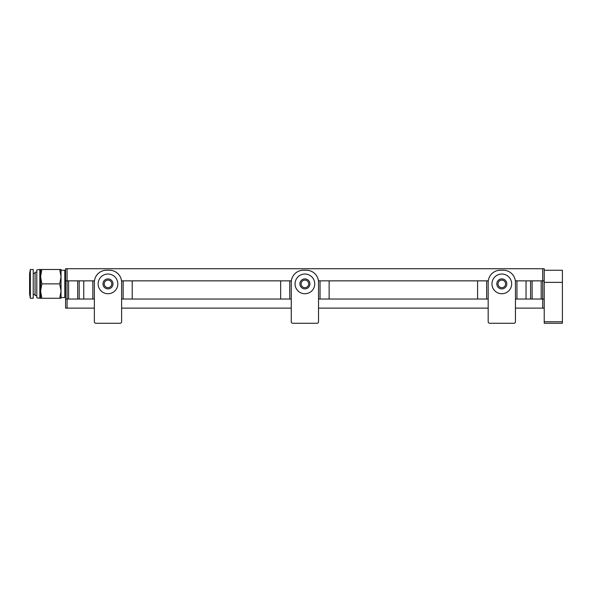 <?xml version="1.0" encoding="UTF-8"?>
<svg xmlns="http://www.w3.org/2000/svg" width="592" height="592" viewBox="0 0 592 592"><rect width="100%" height="100%" fill="white"/><g stroke="black" fill="none" stroke-linecap="round" stroke-linejoin="round"><path stroke-width="0.89" d="M107.988 293.728A9.842 9.842 0 0 0 117.83 283.879A9.842 9.842 0 0 0 107.988 274.037A9.842 9.842 0 0 0 98.139 283.879A9.842 9.842 0 0 0 107.988 293.728M107.988 288.881A4.995 4.995 0 0 0 112.983 283.879A4.995 4.995 0 0 0 107.988 278.884A4.995 4.995 0 0 0 102.986 283.879A4.995 4.995 0 0 0 107.988 288.881M109.498 270.248A12.121 12.121 0 0 1 121.619 282.369L121.619 321.752A1.517 1.517 0 0 1 120.102 323.262L95.867 323.262A1.517 1.517 0 0 1 94.357 321.752L94.357 282.369A12.121 12.121 0 0 1 106.471 270.248L109.498 270.248M304.902 293.728A9.842 9.842 0 0 0 314.744 283.879A9.842 9.842 0 0 0 304.902 274.037A9.842 9.842 0 0 0 295.053 283.879A9.842 9.842 0 0 0 304.902 293.728M304.902 288.881A4.995 4.995 0 0 0 309.897 283.879A4.995 4.995 0 0 0 304.902 278.884A4.995 4.995 0 0 0 299.9 283.879A4.995 4.995 0 0 0 304.902 288.881M306.412 270.248A12.121 12.121 0 0 1 318.533 282.369L318.533 321.752A1.517 1.517 0 0 1 317.016 323.262L292.781 323.262A1.517 1.517 0 0 1 291.264 321.752L291.264 282.369A12.121 12.121 0 0 1 303.385 270.248L306.412 270.248M65.571 296.755L64.817 297.517L65.571 296.755L64.817 297.517L64.817 270.248L65.571 271.01L64.817 270.248L61.028 270.248M67.088 268.738L67.088 280.852L65.571 280.852L65.571 268.738L544.226 268.738L544.226 323.262L562.4 323.262L562.4 270.248L544.226 270.248M544.226 308.121L542.709 308.121L542.709 299.027L544.226 299.027L544.226 282.369L562.4 282.369M64.817 297.517L61.028 297.517M30.333 298.272L29.6 294.106L29.6 273.659L30.333 269.493L30.333 298.272L29.6 294.106L30.333 298.272L33.233 298.272L33.233 269.493L30.333 269.493L29.6 273.659L30.333 269.493M36.793 295.549L35.054 295.549L35.054 272.216L36.793 272.216M36.793 297.82L36.793 269.945L39.827 269.493L39.827 298.272L36.793 297.82M40.582 291.079L40.582 276.686L41.869 283.879L40.582 291.079L41.869 298.272L40.582 298.272L40.582 291.079M59.748 298.272L61.028 291.079L59.748 283.879L61.028 276.686L59.748 269.493L61.028 269.493L61.028 298.272L41.869 298.272M40.582 276.686L40.582 269.493L41.869 269.493L40.582 276.686M59.748 283.879L41.869 283.879M59.748 269.493L41.869 269.493M501.809 293.728A9.842 9.842 0 0 0 511.658 283.879A9.842 9.842 0 0 0 501.809 274.037A9.842 9.842 0 0 0 491.967 283.879A9.842 9.842 0 0 0 501.809 293.728M501.809 288.881A4.995 4.995 0 0 0 506.811 283.879A4.995 4.995 0 0 0 501.809 278.884A4.995 4.995 0 0 0 496.814 283.879A4.995 4.995 0 0 0 501.809 288.881M503.326 270.248A12.121 12.121 0 0 1 515.447 282.369L515.447 321.752A1.517 1.517 0 0 1 513.93 323.262L489.695 323.262A1.517 1.517 0 0 1 488.178 321.752L488.178 282.369A12.121 12.121 0 0 1 500.299 270.248L503.326 270.248M65.571 271.01L64.817 270.248M501.809 280.097A3.789 3.789 0 0 0 498.027 283.879A3.789 3.789 0 0 0 501.809 287.668A3.789 3.789 0 0 0 505.598 283.879A3.789 3.789 0 0 0 501.809 280.097M304.902 280.097A3.789 3.789 0 0 0 301.113 283.879A3.789 3.789 0 0 0 304.902 287.668A3.789 3.789 0 0 0 308.684 283.879A3.789 3.789 0 0 0 304.902 280.097M107.988 280.097A3.789 3.789 0 0 0 104.199 283.879A3.789 3.789 0 0 0 107.988 287.668A3.789 3.789 0 0 0 111.77 283.879A3.789 3.789 0 0 0 107.988 280.097M544.226 280.852L542.709 280.852L542.709 268.738M515.447 280.852L542.709 280.852L542.709 299.027L515.447 299.027L515.447 280.852M532.104 280.852L532.104 299.027M65.571 299.027L67.088 299.027L67.088 280.852L94.357 280.852L94.357 299.027L67.088 299.027L67.088 308.121L65.571 308.121L65.571 280.852M121.619 280.852L291.264 280.852L291.264 299.027L121.619 299.027L121.619 280.852M318.533 280.852L488.178 280.852L488.178 299.027L318.533 299.027L318.533 280.852M77.693 299.027L77.693 280.852M92.84 299.027L92.84 280.852M123.136 280.852L123.136 299.027M289.754 299.027L289.754 280.852M320.043 280.852L320.043 299.027M486.661 299.027L486.661 280.852M516.957 280.852L516.957 299.027M542.709 308.121L515.447 308.121M488.178 308.121L318.533 308.121M291.264 308.121L121.619 308.121M94.357 308.121L67.088 308.121M544.226 321.752L562.4 321.752M477.574 299.027L477.574 280.852M329.137 280.852L329.137 299.027M280.667 299.027L280.667 280.852M132.223 280.852L132.223 299.027M79.21 280.852L79.21 299.027M83.753 299.027L83.753 280.852M530.587 299.027L530.587 280.852M526.044 280.852L526.044 299.027M68.605 299.027L68.605 280.852M541.192 280.852L541.192 299.027M35.054 294.409L33.233 294.409M40.582 298.272L39.827 298.272M35.054 273.356L33.233 273.356M40.582 269.493L39.827 269.493"/></g></svg>
